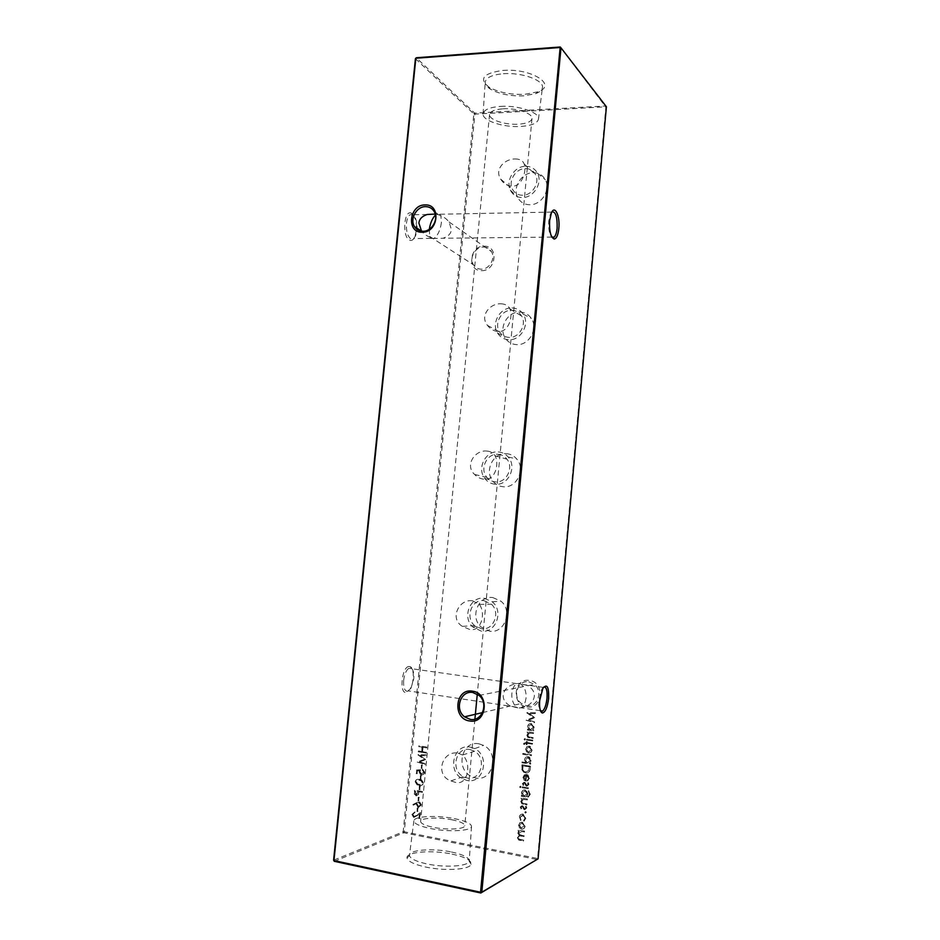 <?xml version="1.0" encoding="UTF-8"?>
<svg xmlns="http://www.w3.org/2000/svg" width="940" height="940" viewBox="0 0 940 940"><rect width="100%" height="100%" fill="white"/><g stroke="black" fill="none" stroke-linecap="round" stroke-linejoin="round"><path stroke-width="0.7" stroke-dasharray="4.7 3.53" d="M481.632 270.638C496.367 271.249 498.846 245.446 484.006 246.186C469.377 245.716 466.875 271.19 481.632 270.638M483.43 247.044C486.92 247.114 489.587 248.63 491.432 251.579C495.838 258.382 489.388 269.533 481.292 269.157C477.92 269.075 475.323 267.63 473.49 264.822C468.896 258.101 475.229 246.75 483.43 247.044M526.894 706.892C542.686 709.911 545.235 682.005 529.326 680.454C513.651 677.623 511.09 705.153 526.894 706.892M528.774 681.817L534.437 684.402C543.449 691.346 537.327 707.914 526.564 705.729L521.371 703.461C511.947 696.798 517.787 679.691 528.774 681.817M406.48 223.274C406.961 219.079 408.089 216.259 409.852 214.814L413.001 214.743C416.091 217.575 417.43 222.686 417.007 230.077L415.586 235.87L413.612 238.572L410.58 238.689C407.431 235.964 406.068 230.829 406.48 223.274M411.955 213.486L411.074 213.051C403.93 210.02 402.156 236.375 409.276 239.982C411.414 241.145 413.259 240.1 414.822 236.857C417.713 227.034 416.749 219.243 411.955 213.486M403.66 680.349C404.435 674.321 406.151 670.302 408.794 668.305L411.156 668.117C413.306 669.621 414.176 673.205 413.764 678.868L410.98 688.268L407.596 691.335C404.576 691.135 403.272 687.481 403.66 680.349M408.923 666.484C401.756 666.695 399.018 694.308 406.35 692.416L410.11 689.02C414.223 682.44 414.352 668.399 410.298 666.73L408.923 666.484M543.755 687.023L541.793 689.232L538.902 700.159C538.479 705.811 539.043 709.477 540.582 711.157M551.921 211.864L550.417 213.956L548.784 220.982C548.337 229.184 549.407 234.636 551.991 237.327M526.012 698.279C524.837 705.541 522.076 708.736 517.729 707.867L520.795 707.761C528.821 706.245 533.332 702.462 534.32 696.399C534.696 692.228 532.569 688.656 527.928 685.695L519.996 683.486L523.545 686.576C525.577 690.101 526.4 694.002 526.012 698.279M517.729 707.867L510.385 706.046C505.25 703.12 502.877 699.419 503.241 694.942C504.24 688.926 508.693 685.143 516.612 683.603L519.996 683.486C515.696 682.84 512.993 686.059 511.901 693.133C511.501 697.527 512.37 701.499 514.509 705.082L517.729 707.867M441.401 222.709C440.237 230.335 437.781 235.576 434.033 238.443L442.998 238.255C448.204 236.528 451.012 233.637 451.412 229.607L449.073 221.958C445.772 217.88 441.565 215.331 436.454 214.285L439.662 214.238L440.93 216.27L441.401 222.709M429.322 229.254L429.733 236.445L430.966 238.384L434.033 238.443C429.11 237.503 424.962 235.082 421.578 231.193M533.027 172.713C538.549 172.713 542.65 175.052 545.341 179.751C551.098 189.575 541.581 205.014 529.995 204.755C524.238 204.673 520.09 202.112 517.529 197.095C512.465 187.26 521.723 172.643 533.027 172.713M525.437 166.286C530.806 166.274 534.801 168.542 537.41 173.125C543.014 182.701 533.744 197.776 522.452 197.553C516.859 197.482 512.817 194.991 510.326 190.103C505.403 180.527 514.427 166.239 525.437 166.286M525.213 168.566C529.984 168.566 533.462 170.645 535.647 174.805C540.006 183.03 532.122 195.438 522.675 195.273C518.069 195.226 514.685 193.241 512.5 189.316C507.882 181.173 515.625 168.507 525.213 168.566M514.909 158.954C519.785 158.895 522.887 160.599 524.215 164.054C526.776 171.127 522.064 186.32 512.288 186.249C507.33 186.038 503.44 183.641 500.621 179.058C494.193 168.93 504.933 158.919 514.909 158.954M519.832 312.08C524.731 312.268 528.574 314.383 531.37 318.448C538.62 328.53 529.079 345.544 516.741 344.628C511.572 344.346 507.635 341.984 504.933 337.554C498.529 327.402 507.847 311.387 519.832 312.08M511.947 307.956C516.718 308.132 520.466 310.2 523.181 314.16C530.231 323.983 520.924 340.597 508.928 339.728C503.887 339.457 500.057 337.166 497.424 332.842C491.197 322.937 500.28 307.298 511.947 307.956M511.724 310.271C516.013 310.447 519.303 312.362 521.594 316.028C527.105 324.512 519.162 338.118 509.151 337.413C505.05 337.202 501.866 335.404 499.598 331.985C493.77 323.607 501.537 309.671 511.724 310.271M501.032 303.796C505.438 303.996 508.399 305.712 509.891 308.943C513.252 316.498 508.646 332.196 498.376 331.55C493.97 331.221 490.339 329.176 487.472 325.393C479.412 315.535 490.304 303.091 501.032 303.796M506.425 453.679C510.502 453.997 513.922 455.747 516.671 458.908C526.036 469.013 516.659 488.459 503.288 486.755C498.893 486.344 495.321 484.335 492.584 480.74C484.241 470.411 493.488 452.257 506.425 453.679M498.247 451.94C502.219 452.246 505.544 453.95 508.223 457.04C517.329 466.898 508.188 485.886 495.169 484.241C490.892 483.83 487.413 481.879 484.746 478.378C476.639 468.296 485.651 450.554 498.247 451.94M498.024 454.29C501.655 454.584 504.627 456.206 506.942 459.155C514.098 467.768 506.225 483.219 495.392 481.879C491.973 481.562 489.141 480.07 486.885 477.379C479.341 468.943 486.979 453.056 498.024 454.29M486.92 451.059C490.68 451.412 493.382 452.974 495.039 455.759C499.598 463.796 495.169 480.669 484.218 479.282C480.575 478.895 477.379 477.297 474.63 474.477C464.36 465.312 475.099 449.602 486.92 451.059M492.795 597.57L500.879 601.142C513.228 610.659 504.486 633.877 489.611 631.186L480.81 626.827C469.683 616.769 478.484 595.22 492.795 597.57M484.312 598.287L492.196 601.776C504.204 611.082 495.686 633.748 481.186 631.128L472.62 626.863C461.787 617.051 470.376 595.995 484.312 598.287M484.088 600.684L491.385 604.185C500.903 612.504 493.418 630.881 481.421 628.731L474.653 625.617C464.666 617.58 471.821 598.639 484.088 600.684M472.573 600.813L479.365 604.408C485.863 612.786 481.668 631.903 469.824 629.506L462.363 626.357C449.238 618.579 459.061 598.58 472.573 600.813M478.942 743.81L483.595 745.397C499.798 752.987 492.795 781.939 475.711 777.979L470.047 775.735C455.136 767.087 462.598 740.262 478.942 743.81M470.153 747.077L474.688 748.628C490.457 756.066 483.618 784.336 466.98 780.459L461.47 778.261C446.947 769.801 454.243 743.599 470.153 747.077M469.93 749.509L474.559 751.283C487.237 758.333 480.939 781.222 467.215 778.014L463.255 776.605C450.06 770.036 455.865 746.431 469.93 749.509M457.98 753.105L462.445 755.008C472.021 762.998 468.167 786.157 455.183 782.292L450.965 780.893C434.503 775.488 442.012 750.261 457.98 753.105M502.865 70.441C531.488 67.962 558.184 85.235 537.739 91.85L524.708 94.317C510.397 94.811 498.505 92.414 489.012 87.162C478.625 78.772 483.242 73.203 502.865 70.441M503.417 73.731C522.029 72.18 544.401 80.429 542.415 87.761C541.992 90.123 539.819 92.061 535.906 93.565L523.756 95.868C510.408 96.315 499.328 94.082 490.492 89.194C486.932 86.962 485.169 84.647 485.204 82.25C485.921 77.609 491.996 74.765 503.417 73.731M500.644 106.385C518.633 105.104 540.312 112.671 538.456 119.274C537.222 123.375 531.229 125.772 520.466 126.477C503.299 127.546 482.291 120.661 483.078 113.94C483.759 109.757 489.611 107.242 500.644 106.385M452.058 854.096C465.124 856.975 471.481 860.335 471.128 864.189C470.212 869.618 444.961 871.321 425.597 867.021C414.094 864.424 407.913 861.416 407.032 858.02C405.598 851.84 431.86 849.725 452.058 854.096M451.435 851.981C462.974 854.495 468.919 857.456 469.26 860.887L469.166 861.334C468.273 866.339 444.808 867.867 426.807 863.895C416.115 861.498 410.345 858.725 409.511 855.588L409.499 855.13C409.405 849.713 433.199 848.068 451.435 851.981M454.243 818.576C465.394 820.855 471.152 823.464 471.504 826.413C471.856 830.96 448.639 832.288 430.649 828.563C419.722 826.248 414.129 823.675 413.87 820.855C413.706 816.202 436.618 815.015 454.243 818.576M451.599 819.704C460.106 821.443 464.501 823.44 464.783 825.673C465.065 829.186 447.287 830.196 433.516 827.353C425.103 825.579 420.803 823.593 420.615 821.419C420.509 817.87 438.075 816.966 451.599 819.704M503.053 108.817C516.624 107.865 533.074 113.493 532.005 118.546C531.218 121.765 526.635 123.645 518.234 124.221C504.897 125.067 488.612 119.627 489.552 114.457C490.245 111.331 494.746 109.44 503.053 108.817M525.742 811.525L524.978 812.148L525.389 812.947L526.365 812.395L525.742 811.525L524.978 812.148M520.067 822.641L518.833 824.956L519.597 827.635L521.665 828.951C523.604 829.127 524.755 828.187 525.107 826.143L522.299 822.148L519.761 822.782L518.833 824.956M426.854 747.077L419.158 745.773L419.076 746.548L422.236 747.077L421.802 751.495L418.653 750.954L418.57 751.73L426.278 753.046L426.349 752.27L422.589 751.636L423.024 747.218L426.784 747.852L426.854 747.077L419.158 745.773M422.495 765.007L421.696 764.866L421.379 768.192L422.166 768.321L422.495 765.007L421.696 764.866M421.449 775.641L420.662 775.5L420.333 778.825L421.132 778.966L421.449 775.641L420.662 775.5M420.415 786.286L419.616 786.145L419.299 789.471L420.086 789.624L420.415 786.286L419.616 786.145M419.322 797.402L418.535 797.249L418.206 800.586L419.005 800.727L419.322 797.402L418.535 797.249M418.288 808.071L417.489 807.918L417.16 811.255L417.959 811.408L418.288 808.071L417.489 807.918M530.242 768.943L530.501 766.17L522.217 764.772L522.088 769.461L523.991 772.163L525.789 772.821C528.456 773.103 529.948 771.811 530.242 768.943L530.501 766.17M522.64 783.525L523.357 785.346L523.392 783.655L524.555 783.043L526.999 786.11L528.926 784.489L528.28 782.48L527.669 782.914L528.186 784.324L527.105 785.311L524.379 782.139L522.346 783.643L523.357 785.346M528.503 787.896L522.452 786.827L522.37 787.626L528.433 788.695L528.503 787.896L522.452 786.827M527.481 799.059L521.418 797.966L521.347 798.777L522.44 798.965L521.019 801.244L522.252 803.759L526.952 804.828L527.023 804.017L522.605 803.054L521.77 801.244L523.58 799.306L527.411 799.87L527.481 799.059L521.418 797.966M522.276 761.87L522.205 762.669L530.689 764.102L530.759 763.303L529.714 763.127L531.112 760.648L529.514 757.193L528.28 756.712C526.353 756.618 525.202 757.581 524.849 759.626L525.883 762.481L522.276 761.87L522.205 762.669M527.058 746.618L525.836 748.933L526.6 751.577L528.668 752.823C530.595 752.952 531.735 751.988 532.099 749.956L530.571 746.583L529.29 746.066L526.764 746.712L525.836 748.933M532.886 740.144L526.835 739.181L526.764 739.98L532.816 740.943L532.886 740.144L526.835 739.181M533.567 732.707L527.516 731.755L527.446 732.554L528.538 732.73L527.117 735.01L528.104 737.324L533.039 738.429L533.121 737.63L528.515 736.655L527.869 734.998L529.667 733.036L533.497 733.505L533.567 732.707L527.516 731.755M560.205 47L605.854 107.125L537.562 858.49L404.271 831.794L474.865 114.151L606.406 106.772L605.689 106.008L474.63 113.094L416.303 57.751M527.763 729.135L527.692 729.934L533.732 730.885L533.814 730.075L532.757 729.91L534.155 727.431L532.733 724.141L531.323 723.553C529.396 723.471 528.256 724.446 527.892 726.479L528.879 729.311L527.469 729.217L527.692 729.934M524.966 738.534L524.262 739.169L524.826 740.015L525.213 738.629L524.262 739.169M523.885 743.27L524.72 744.398L524.602 743.564L526.471 743.176L526.341 744.55L527.082 744.668L527.211 743.305L532.522 744.151L532.592 743.352L527.281 742.494L526.623 741.46L526.541 742.377L523.592 743.375L523.944 744.28M531.547 754.808L523.051 753.41L522.981 754.209L531.464 755.619L531.547 754.808L523.051 753.41M520.49 806.966L521.195 808.8L521.23 807.107L522.358 806.485L524.837 809.599L526.776 807.989L526.118 805.956L525.507 806.391L526.024 807.812L524.943 808.8L522.229 805.604L520.184 807.107L521.195 808.8M522.722 795.51L521.665 795.322L521.594 796.133L528.28 797.085L530.301 794.312L528.691 790.611L529.561 794.1C529.373 795.851 528.48 796.568 526.882 796.262L527.963 793.783L526.236 790.246L525.225 789.882C523.322 789.753 522.182 790.693 521.794 792.714L522.722 795.51L521.665 795.322M520.572 786.145L519.867 786.768L520.443 787.638L520.772 786.216L519.867 786.768M528.762 777.979L527.552 780.952L529.502 778.214L527.869 774.83L524.591 774.783L523.228 777.145L524.179 779.989L526.212 781.07L526.753 775.206L528.762 777.979L527.269 780.177M413.036 814.322L415.092 811.878L412.249 814.216L414.281 817.271L419.498 814.287L419.099 818.329L419.886 818.482L420.474 812.571L414.411 816.508L412.684 814.463L415.01 812.654M416.972 802.466L413.212 804.393L413.565 805.063L416.902 803.371L418.782 807.26L421.414 804.993L419.828 802.09L413.212 804.393M422.518 791.539L414.81 790.117L414.564 793.807L416.349 795.827L418.476 794.465L418.876 791.656L422.448 792.314L422.518 791.539L414.81 790.117M423.552 783.032L421.719 779.977L419.781 779.401C417.619 778.755 416.173 779.471 415.445 781.551L417.419 784.736L419.205 785.276C421.379 785.887 422.824 785.147 423.552 783.032L421.367 780.094L419.781 779.401M416.784 769.966L416.432 773.502L417.231 773.644L417.513 770.706L419.581 770.6L419.334 771.599L421.59 774.76C423.282 774.924 424.293 774.078 424.61 772.234L422.683 769.202L423.811 772.139L421.637 773.984L420.133 771.599L420.721 769.766L416.784 769.966L416.432 773.502M426.031 755.596L426.102 754.82L418.288 754.632L424.245 759.403L417.572 761.964L425.162 764.455L425.244 763.68L419.769 761.882L425.644 759.555L420.38 755.466L425.679 755.701L426.102 754.82M524.543 831.148L518.481 829.985L518.398 830.795L519.456 830.995L518.081 833.04L519.35 835.413L517.67 837.552L519.021 839.937L523.639 840.983L523.709 840.172L519.256 839.197L518.422 837.552C518.939 835.977 520.032 835.46 521.688 836.013L524.05 836.471L524.12 835.66L519.691 834.685L518.845 833.04L521.912 831.465L524.461 831.959L524.543 831.148L518.481 829.985M519.55 817.154L520.689 820.432L520.302 817.236L523.58 815.098L525.084 818.141L524.144 821.078L525.824 818.27L523.075 814.075C521.042 813.946 519.867 814.98 519.55 817.154L520.689 820.432M535.33 713.519L535.401 712.72L527.023 712.638L533.462 717.455L526.33 720.193L534.496 722.649L534.566 721.85L528.691 720.075L534.942 717.784L529.279 713.472L535.048 713.601L535.401 712.72M435.255 214.073L436.454 214.285L435.478 215.037M415.421 58.668L473.831 113.904L403.178 831.794L333.594 860.218M334.299 861.322L403.836 832.769L537.198 859.536L538.08 858.819M474.63 113.094L474.865 114.151L473.831 113.904L474.63 113.094M404.271 831.794L403.836 832.769L403.178 831.794L404.271 831.794M527.399 730.016L533.732 730.885M533.45 730.968L533.814 730.075M533.52 730.168L532.757 729.91M532.475 730.004L534.155 727.431M533.873 727.525L531.323 723.553M531.029 723.636C529.103 723.553 527.963 724.529 527.61 726.573L527.892 726.479M527.61 726.573L528.879 729.311M528.586 729.393L527.469 729.217M533.121 727.431L530.501 729.698L529.443 729.264L528.351 726.691L530.971 724.434L533.415 727.349L530.795 729.605L529.737 729.17L528.633 726.608L531.253 724.352L533.415 727.349M527.222 731.849L527.446 732.554M527.152 732.648L528.538 732.73M528.245 732.812L527.117 735.01M526.823 735.104L527.81 737.418L533.039 738.429M532.757 738.523L533.121 737.63M532.827 737.724L528.903 736.866M528.609 736.948L527.869 734.998M527.575 735.08L529.667 733.036M529.385 733.118L533.497 733.505M533.203 733.6L533.286 732.8M523.968 739.263L524.826 740.015M524.532 740.109L525.53 739.369M525.237 739.463L524.673 738.617M526.541 739.275L526.764 739.98M526.471 740.074L532.816 740.943M532.522 741.037L532.592 740.238M523.651 744.374L524.72 744.398M524.426 744.492L524.602 743.564M524.309 743.658L525.625 743.047M525.343 743.141L526.471 743.176M526.177 743.282L526.341 744.55M526.048 744.644L527.082 744.668M526.788 744.762L527.211 743.305M526.917 743.399L532.522 744.151M532.228 744.245L532.592 743.352M532.298 743.446L527.281 742.494M526.988 742.588L527.364 741.578M526.33 741.554L526.541 742.377M526.247 742.471L523.592 743.375M525.542 749.039L526.6 751.577M526.306 751.671L528.668 752.823M528.374 752.928C530.313 753.046 531.452 752.094 531.805 750.061L532.099 749.956M531.805 750.061L529.29 746.066M528.997 746.172L526.764 746.712M531.065 749.932L528.456 752.129L527.493 751.741L526.283 749.157L528.926 746.971L531.347 749.838L528.75 752.024L527.775 751.648L526.576 749.051L529.22 746.877L531.347 749.838M522.757 753.504L522.981 754.209M522.687 754.315L531.464 755.619M531.182 755.713L531.253 754.914M521.9 762.775L530.689 764.102M530.395 764.208L530.759 763.303M530.477 763.409L529.714 763.127M529.42 763.233L531.112 760.648M530.83 760.754L528.28 756.712M527.986 756.818C526.059 756.712 524.908 757.687 524.555 759.732L524.849 759.626M524.555 759.732L525.883 762.481M525.589 762.587L521.982 761.976M530.078 760.66L527.457 762.904L526.518 762.54L525.296 759.861L527.916 757.616L530.371 760.554L527.751 762.786L526.811 762.434L525.589 759.755L528.21 757.511L530.371 760.554M520.901 808.941L521.759 808.353M521.465 808.494L521.23 807.107M520.936 807.237L522.123 806.403M521.829 806.532L522.652 806.72M522.358 806.861L523.192 807.777M522.899 807.918L523.933 809.117M523.639 809.258L524.837 809.599M524.543 809.728L526.776 807.989M526.482 808.13L526.118 805.956M525.213 806.532L526.024 807.812M525.73 807.954L524.943 808.8M524.097 808.6L523.85 807.354M523.557 807.495L523.134 806.073M522.84 806.203L522.229 805.604M521.935 805.733L520.184 807.107M521.124 798.095L521.347 798.777M521.054 798.906L522.44 798.965M522.147 799.106L521.019 801.244M520.713 801.374L521.959 803.9L526.952 804.828M526.659 804.957L527.023 804.017M526.729 804.147L522.804 803.148M522.511 803.289L521.77 801.244M521.477 801.374L523.58 799.306M523.286 799.435L527.411 799.87M527.117 799.999L527.187 799.188M521.371 795.452L521.594 796.133M521.301 796.262L528.28 797.085M527.986 797.214L530.301 794.312M530.007 794.441L528.691 790.611M528.398 790.74L528.621 791.421M528.327 791.55L529.561 794.1M529.267 794.23C529.079 795.98 528.186 796.697 526.588 796.391L526.564 796.204M526.271 796.333L527.963 793.783M527.669 793.912L525.225 789.882M524.931 790.011C523.016 789.882 521.876 790.822 521.5 792.843L521.794 792.714M521.5 792.843L522.428 795.639M526.929 793.83L524.367 795.992L523.545 795.698L522.24 793.031L524.884 790.822L527.211 793.701L524.661 795.863L523.839 795.569L522.534 792.914L525.178 790.693L527.211 793.701M522.158 786.945L522.37 787.626M522.076 787.743L528.433 788.695M528.139 788.825L528.21 788.014M519.573 786.898L520.443 787.638M520.137 787.755L521.136 786.991M520.842 787.121L520.278 786.263M523.051 785.464L523.921 784.888M523.627 785.018L523.392 783.655M523.098 783.772L524.285 782.938M523.991 783.067L524.814 783.267M524.52 783.384L525.343 784.301M525.049 784.43L526.095 785.64M525.801 785.758L526.999 786.11M526.706 786.228L528.926 784.489M528.633 784.618L528.28 782.48M527.375 783.032L528.186 784.324M527.892 784.442L527.105 785.311M526.247 785.111L526.012 783.878M525.719 784.007L525.284 782.609M524.99 782.726L524.379 782.139M524.085 782.268L522.346 783.643M526.976 780.294L527.552 780.952M527.258 781.07L529.502 778.214M529.208 778.332L526.682 774.384M526.388 774.49L524.591 774.783M524.297 774.901L523.228 777.145M522.934 777.263L524.179 779.989M523.885 780.106L526.212 781.07M525.918 781.187L526.753 775.206M526.459 775.324L528.48 778.097M525.707 775.277L525.249 780.247L523.674 777.427L524.403 775.841L526.001 775.159L525.542 780.13L523.968 777.309L526.001 775.159M530.207 766.276L522.217 764.772M521.923 764.878L522.088 769.461M521.794 769.566L523.697 772.269L525.789 772.821M525.495 772.939C528.174 773.221 529.655 771.928 529.948 769.061M522.64 766.452L522.699 765.818L529.279 766.934L528.738 770.495L525.566 772.139L524.191 771.634L522.616 769.237L522.993 765.712L529.572 766.829L529.032 770.377L525.86 772.022L524.485 771.517L522.91 769.12L522.934 766.335M414.657 812.795L415.092 811.878M414.74 812.019L412.249 814.216M411.896 814.346L413.483 817.283L414.281 817.271M413.929 817.412L419.498 814.287M419.146 814.416L419.099 818.329M418.747 818.47L419.886 818.482M419.546 818.623L420.474 812.571M420.121 812.712L416.937 815.332M416.585 815.462L414.411 816.508M414.058 816.649L412.684 814.463M417.137 808.059L417.16 811.255M416.82 811.396L417.959 811.408M417.607 811.549L417.936 808.2M412.86 804.523L413.565 805.063M413.212 805.192L416.902 803.371M416.549 803.5L416.737 804.252M416.397 804.382L417.924 807.237L418.782 807.26M418.429 807.389L421.414 804.993M421.061 805.134L419.311 801.926M418.958 802.055L416.62 802.596M420.262 805.016L418.253 806.532L417.196 804.37L418.911 802.831L420.615 804.887L418.606 806.403L417.548 804.241L419.264 802.701L420.615 804.887M418.183 797.379L418.206 800.586M417.853 800.716L419.005 800.727M418.653 800.857L418.981 797.519M414.458 790.235L414.564 793.807M414.211 793.924L416.349 795.827M415.997 795.945L418.476 794.465M418.124 794.582L418.876 791.656M418.535 791.786L422.448 792.314M422.095 792.443L422.178 791.668M416.079 795.17L415.174 791.163L417.736 791.633L416.079 795.17L415.527 791.034L418.089 791.515L416.432 795.052M419.275 786.263L419.299 789.471M418.946 789.6L420.086 789.624M419.734 789.741L420.062 786.404M419.428 779.519C417.266 778.872 415.821 779.589 415.092 781.669L415.445 781.551M415.092 781.669L417.066 784.853L419.205 785.276M418.852 785.394C421.026 786.005 422.483 785.264 423.2 783.149M418.923 784.618L417.43 784.172L415.88 781.845C416.514 780.259 417.666 779.742 419.358 780.294L421.038 780.788L422.413 783.032L420.897 784.641L417.783 784.054L416.232 781.727C416.866 780.153 418.018 779.636 419.698 780.177L421.39 780.67L422.753 782.914L421.249 784.524L419.275 784.5M420.309 775.606L420.333 778.825M419.992 778.943L421.132 778.966M420.779 779.084L421.108 775.759M416.091 773.608L417.231 773.644M416.878 773.749L417.513 770.706M417.16 770.812L419.581 770.6M419.24 770.706L419.334 771.599M418.981 771.705L420.474 774.619L421.59 774.76M421.238 774.877C422.941 775.042 423.94 774.196 424.257 772.339L424.61 772.234M424.257 772.339L422.683 769.202M422.342 769.32L422.612 769.977M422.26 770.095L423.811 772.139M423.458 772.245L421.637 773.984M421.285 774.09L420.133 771.599M419.792 771.705L420.721 769.766M420.368 769.872L416.432 770.072M421.355 764.972L421.379 768.192M421.026 768.297L422.166 768.321M421.825 768.438L422.142 765.113M425.761 754.914L418.288 754.632M417.924 754.843L424.245 759.403M423.905 759.496L417.583 761.846M417.219 762.07L425.162 764.455M424.821 764.561L425.244 763.68M424.892 763.785L419.769 761.882M419.416 761.988L425.62 759.732M425.291 759.661L420.38 755.466M420.039 755.572L425.679 755.701M418.805 745.866L419.076 746.548M418.735 746.642L422.236 747.077M421.884 747.171L421.802 751.495M421.461 751.601L418.653 750.954M418.3 751.06L418.57 751.73M418.218 751.824L426.278 753.046M425.926 753.152L426.349 752.27M426.008 752.376L422.589 751.636M422.248 751.73L423.024 747.218M422.683 747.312L426.784 747.852M426.443 747.946L426.513 747.171M518.175 830.138L518.398 830.795M518.105 830.948L519.456 830.995M519.15 831.148L518.516 831.747M518.222 831.9L518.081 833.04M517.787 833.193L519.35 835.413M519.056 835.578L517.67 837.552M517.376 837.705L518.716 840.102L523.639 840.983M523.345 841.147L523.709 840.172M523.415 840.337L518.951 839.361L518.422 837.552M518.128 837.705C518.645 836.13 519.726 835.613 521.394 836.165L524.05 836.471M523.756 836.624L524.12 835.66M523.827 835.813L519.397 834.849L518.845 833.04M518.539 833.193L521.618 831.618L524.461 831.959M524.168 832.111L524.238 831.301M518.528 825.097L519.597 827.635M519.303 827.788L521.665 828.951M521.371 829.104C523.31 829.28 524.449 828.34 524.814 826.295L525.107 826.143M524.814 826.295L522.299 822.148M521.994 822.289L519.761 822.782M524.062 826.143L520.807 828.081L519.279 825.238L521.923 823.099L524.356 826.002L521.101 827.928L519.573 825.085L522.229 822.947L524.356 826.002M520.396 820.573L521.136 819.833M520.842 819.974L520.302 817.236M519.996 817.377L522.934 814.874M522.628 815.015L525.084 818.141M524.79 818.282L523.803 820.326M523.498 820.479L524.144 821.078M523.85 821.231L525.824 818.27M525.53 818.411L523.075 814.075M522.769 814.216C520.748 814.087 519.573 815.121 519.256 817.295M524.685 812.278L525.601 813.018M525.307 813.159L526.365 812.395M526.071 812.536L525.448 811.655M535.119 712.79L527.023 712.638M526.729 712.826L533.462 717.455M533.168 717.537L526.341 720.075M526.036 720.275L534.496 722.649M534.202 722.731L534.566 721.85M534.273 721.932L528.691 720.075M528.398 720.158L534.942 717.784M534.672 717.678L529.279 713.472M528.997 713.542L535.048 713.601M412.202 214.344L411.074 213.051M540.406 710.699L520.795 707.761M516.377 707.103L408.606 690.935M551.862 237.091L442.998 238.255M430.966 238.384L413.612 238.572M434.198 211.559L440.93 216.27M479.059 695.436L523.545 686.576M537.41 173.125L545.341 179.751M524.215 164.054L535.647 174.805M523.181 314.16L531.37 318.448M509.891 308.943L521.594 316.028M508.223 457.04L516.671 458.908M495.039 455.759L506.942 459.155M492.196 601.776L500.879 601.142M479.365 604.408L491.385 604.185M474.688 748.628L483.595 745.397M462.445 755.008L474.559 751.283M535.906 93.565L537.739 91.85M538.456 119.274L542.415 87.761M469.166 861.334L471.128 864.189M471.504 826.413L469.26 860.887M532.005 118.546L477.285 694.131M474.912 719.135L464.783 825.673M449.073 221.958L491.432 251.579M527.928 685.695L534.437 684.402M514.509 705.082L521.371 703.461M429.733 236.445L473.49 264.822M489.552 114.457L420.615 821.419M413.87 820.855L409.499 855.13M409.511 855.588L407.032 858.02M483.078 113.94L485.204 82.25M490.492 89.194L489.012 87.162M450.965 780.893L463.255 776.605M461.47 778.261L470.047 775.735M462.363 626.357L474.653 625.617M472.62 626.863L480.81 626.827M474.63 474.477L486.885 477.379M484.746 478.378L492.584 480.74M487.472 325.393L499.598 331.985M497.424 332.842L504.933 337.554M500.621 179.058L512.5 189.316M510.326 190.103L517.529 197.095M482.537 712.591L510.385 706.046M427.171 214.484L409.852 214.814M551.639 212.099L439.662 214.238M516.612 683.603L408.794 668.305M543.214 687.387L521.5 684.297M550.417 213.956L551.439 212.781M541.793 689.232L542.897 688.339M411.156 668.117L410.298 666.73M410.98 688.268L410.11 689.02M415.586 235.87L414.822 236.857"/><path stroke-width="1.41" d="M425.045 204.932C441.318 203.874 438.451 232.685 422.295 232.227C406.139 233.061 409.041 204.65 425.045 204.932M423 231.275C431.848 231.581 438.98 219.067 434.198 211.559C432.2 208.304 429.286 206.671 425.479 206.647C416.514 206.436 409.523 219.149 414.505 226.564C416.479 229.654 419.322 231.216 423 231.275M472.409 691.17C489.975 692.98 487.014 724.446 469.577 720.957C452.128 718.912 455.125 687.916 472.409 691.17M470.259 719.382C482.103 721.908 488.964 703.284 479.059 695.436L472.82 692.498C460.718 690.077 454.196 709.265 464.548 716.82L470.259 719.382M548.643 698.314C547.468 707.479 545.365 712.379 542.345 713.025C540.101 712.038 539.219 707.843 539.689 700.453L542.897 688.339C547.021 683.404 548.937 686.729 548.643 698.314M540.582 711.157L542.686 711.039C544.847 708.831 546.293 704.565 547.01 698.244C547.444 690.442 546.351 686.693 543.755 687.023M558.83 228.514C558.066 235.165 556.527 238.666 554.189 239.03C550.711 237.385 549.195 231.228 549.641 220.571L551.439 212.781C554.905 204.567 560.205 216.188 558.83 228.514M551.991 237.327L554.248 237.068C555.705 235.541 556.656 232.579 557.115 228.162C557.42 216.893 555.693 211.453 551.921 211.864M421.578 231.193L418.899 223.074C419.299 219.091 422.06 216.224 427.171 214.484L435.255 214.073M435.478 215.037C432.306 218.374 430.262 223.109 429.322 229.254M538.08 858.819L480.822 893L334.299 861.322L333.594 860.218L415.421 58.668L416.303 57.751L560.205 47L560.992 47.834L481.809 892.213L538.08 858.819L606.406 106.772L560.992 47.834L559.817 47.517L415.844 58.245L333.947 860.57L480.552 892.236L560.205 47M481.809 892.213L480.552 892.236L480.822 893L481.809 892.213M415.421 58.668L416.303 57.751M334.299 861.322L333.594 860.218M541.299 711.521L542.345 713.025M552.908 237.655L554.189 239.03M542.686 711.039L540.406 710.699M554.248 237.068L551.862 237.091M477.285 694.131L474.912 719.135M464.548 716.82L482.537 712.591M414.505 226.564L421.531 231.123"/></g></svg>
